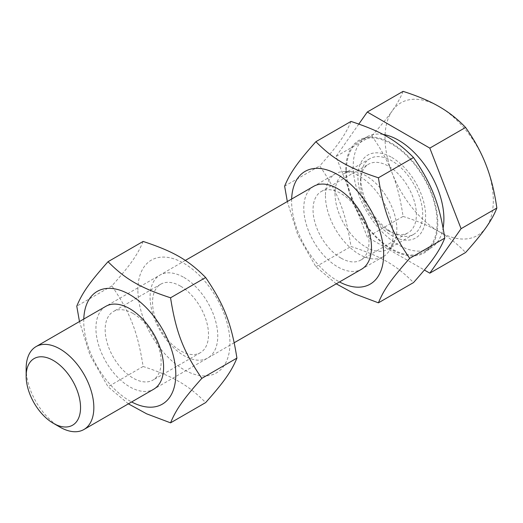 <?xml version="1.0" encoding="UTF-8"?>
<svg xmlns="http://www.w3.org/2000/svg" width="523" height="523" viewBox="0 0 523 523"><rect width="100%" height="100%" fill="white"/><g stroke="black" fill="none" stroke-linecap="round" stroke-linejoin="round"><path stroke-width="0.39" stroke-dasharray="2.62 1.96" d="M26.15 368.519A47.861 27.634 -120 0 0 60.001 427.141M325.45 195.72A47.861 27.634 -120 0 0 346.337 243.888A47.861 27.634 -120 0 0 383.222 256.708A47.861 27.634 -120 0 0 389.491 250.334A47.861 27.634 -120 0 0 383.222 201.44A47.861 27.634 -120 0 0 344.016 171.57A47.861 27.634 -120 0 0 335.361 173.813A47.861 27.634 -120 0 0 325.45 195.72M403.063 91.362C400.729 97.435 397.127 103.92 392.27 110.811A76.58 44.213 60 0 1 439.163 106.62A76.58 44.213 60 0 1 486.057 164.954A76.58 44.213 60 0 1 486.057 227.485A76.58 44.213 60 0 1 439.163 231.669C448.852 237.226 457.658 244.176 465.588 252.511M371.801 135.836C380.652 148.375 387.471 160.868 392.27 173.335A76.58 44.213 60 0 1 392.27 110.811C387.471 117.655 380.652 126.004 371.801 135.836L336.021 156.495L367.283 237.069L424.375 270.031M403.063 216.417C417.504 220.994 429.54 226.08 439.163 231.669A76.58 44.213 60 0 1 392.27 173.335C397.127 185.757 400.729 200.119 403.063 216.417L367.283 237.069M358.83 124.049L336.021 156.495M383.013 134.424A64.133 37.028 -120 0 0 366.479 137.052A64.133 37.028 -120 0 0 353.202 166.412A64.133 37.028 -120 0 0 381.195 230.95A64.133 37.028 -120 0 0 430.619 248.137A64.133 37.028 -120 0 0 443.118 228.002M346.429 170.321A64.133 37.028 -120 0 0 374.422 234.86A64.133 37.028 -120 0 0 423.846 252.04A64.133 37.028 -120 0 0 423.846 177.99A64.133 37.028 -120 0 0 359.713 140.962A64.133 37.028 -120 0 0 346.429 170.321M360.87 178.657A43.716 25.241 -120 0 0 379.946 222.648A43.716 25.241 -120 0 0 413.634 234.363A43.716 25.241 -120 0 0 413.641 183.88A43.716 25.241 -120 0 0 369.924 158.639A43.716 25.241 -120 0 0 360.87 178.657M335.021 193.575A43.716 25.241 -120 0 0 354.104 237.573A43.716 25.241 -120 0 0 387.791 249.281A43.716 25.241 -120 0 0 393.518 243.457A43.716 25.241 -120 0 0 387.791 198.805A43.716 25.241 -120 0 0 351.986 171.518A43.716 25.241 -120 0 0 344.075 173.564A43.716 25.241 -120 0 0 335.021 193.575M313.623 186.358A47.861 27.634 -120 0 0 306.386 224.733A47.861 27.634 -120 0 0 337.629 266.841A47.861 27.634 -120 0 0 361.485 269.26M341.016 258.12A39.571 22.849 60 0 1 315.166 223.249A39.571 22.849 60 0 1 321.227 191.542A39.571 22.849 60 0 1 360.798 214.384A39.571 22.849 60 0 1 360.798 260.081A39.571 22.849 60 0 1 341.016 258.12M388.393 230.767A39.571 22.849 -120 0 0 408.182 232.728A39.571 22.849 -120 0 0 414.249 201.015A39.571 22.849 -120 0 0 388.393 166.144A39.571 22.849 -120 0 0 368.61 164.183A39.571 22.849 -120 0 0 362.544 195.896A39.571 22.849 -120 0 0 388.393 230.767M291.644 199.047A65.094 37.578 -120 0 0 291.605 201.192A65.094 37.578 -120 0 0 339.505 281.949M391.779 157.423A47.861 27.634 60 0 1 421.087 232.964A47.861 27.634 60 0 1 362.472 199.119A47.861 27.634 60 0 1 391.779 157.423M345.755 169.929A65.094 37.578 60 0 1 414.791 163.764A65.094 37.578 60 0 1 414.791 255.812A65.094 37.578 60 0 1 345.755 169.929M336.243 283.832L315.892 266.743L297.835 235.108L287.33 201.538M350.992 121.428C345.553 134.673 338.198 145.133 319.73 165.902C338.198 192.948 345.553 211.907 350.992 246.477C381.417 256.518 396.127 265.011 413.516 282.577M315.892 266.743L350.992 246.477M284.63 186.168L319.73 165.902M183.919 277.432A47.861 27.634 60 0 1 213.227 352.973A47.861 27.634 60 0 1 154.605 319.128A47.861 27.634 60 0 1 183.919 277.432M180.533 286.153A39.571 22.849 -120 0 0 160.751 284.192A39.571 22.849 -120 0 0 160.744 329.889A39.571 22.849 -120 0 0 200.316 352.731A39.571 22.849 -120 0 0 206.382 321.024A39.571 22.849 -120 0 0 180.533 286.153M133.156 313.506A39.571 22.849 60 0 1 159.005 348.377A39.571 22.849 60 0 1 152.938 380.09A39.571 22.849 60 0 1 133.156 378.129A39.571 22.849 60 0 1 107.3 343.258A39.571 22.849 60 0 1 113.367 311.545A39.571 22.849 60 0 1 133.156 313.506M137.889 289.938A65.094 37.578 60 0 1 206.931 283.767A65.094 37.578 60 0 1 206.931 375.821A65.094 37.578 60 0 1 137.889 289.938M105.764 306.367A47.861 27.634 -120 0 0 98.52 344.742A47.861 27.634 -120 0 0 129.769 386.85A47.861 27.634 -120 0 0 153.625 389.262M83.778 319.056A65.094 37.578 -120 0 0 83.739 321.2A65.094 37.578 -120 0 0 131.639 401.958M143.125 241.436C137.693 254.681 130.338 265.141 111.863 285.911C130.338 312.957 137.693 331.915 143.125 366.486C173.551 376.527 188.26 385.02 205.657 402.586M128.377 403.841L108.032 386.745L89.976 355.11L79.47 321.547M143.125 366.486L108.032 386.745M111.863 285.911L76.77 306.171M335.361 173.813L313.774 186.273M185.305 260.441L105.914 306.282M383.222 256.708L361.635 269.168M234.212 342.735L153.775 389.177M366.479 137.052L359.713 140.962M430.619 248.137L423.846 252.04M369.924 158.639L344.075 173.564M413.634 234.363L387.791 249.281M351.986 171.518L344.016 171.57M393.518 243.457L389.491 250.334M360.798 260.081L408.182 232.728M321.227 191.542L368.61 164.183M160.751 284.192L113.367 311.545M200.316 352.731L152.938 380.09"/><path stroke-width="0.78" d="M53.353 423.303L60.001 427.141A47.861 27.634 -120 0 0 83.922 429.507A47.861 27.634 -120 0 0 93.839 407.594A47.861 27.634 -120 0 0 72.945 359.432A47.861 27.634 -120 0 0 36.061 346.605A47.861 27.634 -120 0 0 26.15 368.506A47.861 27.634 -120 0 0 26.15 368.519L26.15 376.181A38.467 22.208 60 0 1 53.353 360.484A38.467 22.208 60 0 1 80.549 407.594A38.467 22.208 60 0 1 53.353 423.303A38.467 22.208 60 0 1 26.15 376.181M424.375 270.031L429.814 273.169L465.588 252.511C474.439 242.679 481.258 234.33 486.057 227.485C490.92 220.595 494.516 214.11 496.85 208.036C494.516 191.745 490.92 177.382 486.057 164.954C481.258 152.494 474.439 139.994 465.588 127.462C457.658 119.12 448.852 112.177 439.163 106.62C429.54 101.024 417.504 95.938 403.063 91.362L367.283 112.02L358.83 124.049M429.814 273.169L461.077 228.695L496.85 208.036M461.077 228.695L429.814 148.114L465.588 127.462M429.814 148.114L367.283 112.02M443.118 228.002A64.133 37.028 -120 0 0 427.886 169.596A64.133 37.028 -120 0 0 383.013 134.424M361.485 269.26A47.861 27.634 -120 0 0 361.563 213.946A47.861 27.634 -120 0 0 313.623 186.358M339.505 281.949A65.094 37.578 -120 0 0 383.653 253.616A65.094 37.578 -120 0 0 338.257 174.983A65.094 37.578 -120 0 0 291.644 199.047M287.33 201.538L284.63 186.168C290.069 172.923 297.424 162.457 315.892 141.687C333.288 159.254 347.991 167.746 378.417 177.787C383.856 212.358 391.211 231.316 409.679 258.362C391.211 279.132 383.856 289.592 378.417 302.837L354.522 293.821L336.243 283.832M378.417 302.837L413.516 282.577C431.985 261.807 439.34 251.347 444.779 238.102C439.34 203.525 431.985 184.573 413.516 157.528C396.127 139.961 381.417 131.469 350.992 121.428L315.892 141.687M409.679 258.362L444.779 238.102M378.417 177.787L413.516 157.528M153.625 389.262A47.861 27.634 -120 0 0 153.697 333.955A47.861 27.634 -120 0 0 105.764 306.367M131.639 401.958A65.094 37.578 -120 0 0 175.793 373.625A65.094 37.578 -120 0 0 130.39 294.992A65.094 37.578 -120 0 0 83.778 319.056M170.557 422.846L205.657 402.586C224.125 381.816 231.48 371.35 236.919 358.105C231.48 323.534 224.125 304.582 205.657 277.53C188.26 259.964 173.551 251.478 143.125 241.436L108.032 261.696C125.422 279.262 140.131 287.755 170.557 297.796C175.996 332.367 183.351 351.325 201.819 378.371C183.351 399.141 175.996 409.601 170.557 422.846L146.656 413.83L128.377 403.841M79.47 321.547L76.77 306.171C82.209 292.926 89.564 282.466 108.032 261.696M236.919 358.105L201.819 378.371M205.657 277.53L170.557 297.796M313.774 186.273L185.305 260.441M105.914 306.282L36.061 346.605M361.635 269.168L234.212 342.735M153.775 389.177L83.922 429.507"/></g></svg>
